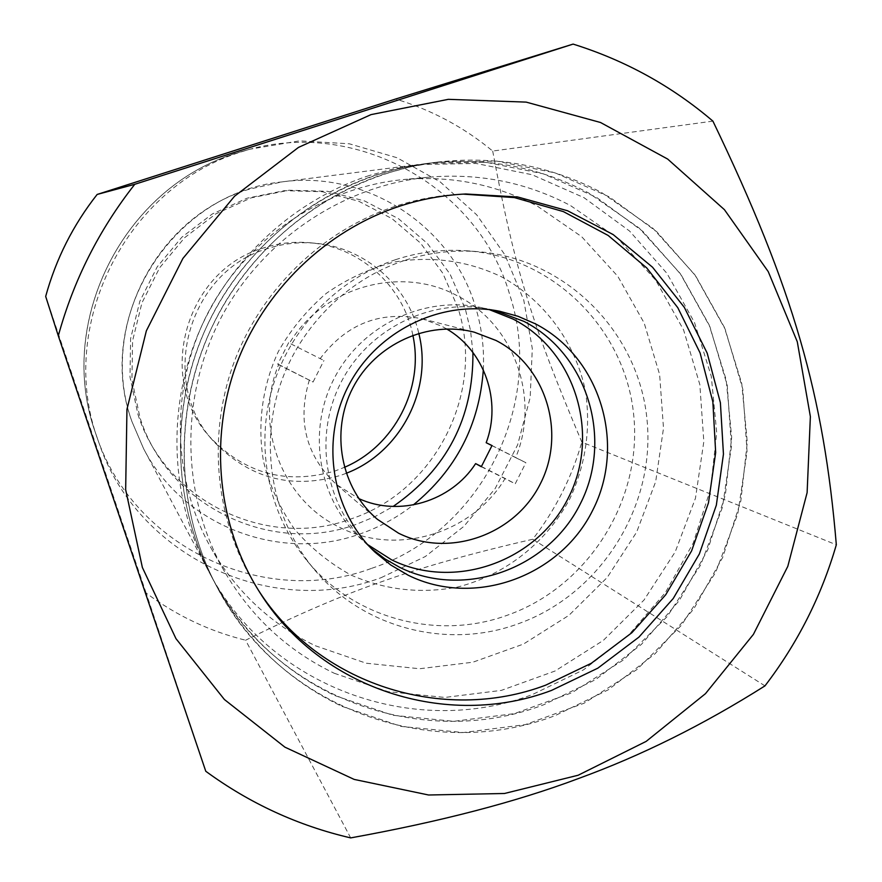 <?xml version="1.0" encoding="UTF-8"?>
<svg xmlns="http://www.w3.org/2000/svg" width="882" height="882" viewBox="0 0 882 882"><rect width="100%" height="100%" fill="white"/><g stroke="black" fill="none" stroke-linecap="round" stroke-linejoin="round"><path stroke-width="0.66" stroke-dasharray="4.41 3.31" d="M369.249 175.529C293 200.435 228.262 260.642 197.226 336.34C166.566 412.203 171.009 499.973 208.152 570.323C268.084 686.957 413.878 739.778 532.607 694.454L583.487 669.857L628.381 635.36L665.469 592.472L693.252 542.992L710.572 488.981L716.702 432.654L711.3 376.371L694.509 322.492L666.924 273.332L629.594 231.073L584.005 197.667L532.078 174.724L476.048 163.457L418.41 164.526L393.615 168.87L369.249 175.529M404.066 260.609C344.63 280.344 295.933 330.893 277.951 392.005C260.201 453.194 274.181 521.097 313.562 568.57C362.083 627.962 447.053 650.012 518.208 623.783C600.565 594.556 655.965 506.389 646.98 419.259C638.546 332.095 565.858 258.492 477.768 251.646C452.797 249.727 428.222 252.704 404.066 260.609M395.72 259.617C337.541 278.921 289.902 328.369 272.317 388.157C254.964 448.001 268.657 514.449 307.212 560.941C354.718 619.098 437.935 640.751 507.635 615.118C588.305 586.563 642.548 500.237 633.695 414.937C625.382 329.603 554.128 257.555 467.868 250.863C443.414 248.978 419.369 251.899 395.72 259.617M385.214 173.721C305.569 199.74 237.864 262.726 205.396 341.907C173.324 421.254 177.944 513.026 216.729 586.486C279.329 708.279 431.452 763.062 555.219 715.578L608.249 689.823L655.05 653.771L693.737 608.977L722.733 557.336L740.836 500.965L747.286 442.202L741.74 383.461L724.331 327.222L695.655 275.901L656.792 231.768L609.308 196.873L555.175 172.894L496.72 161.097L436.557 162.211L410.67 166.753L385.214 173.721M377.055 174.647C299.141 200.093 232.958 261.667 201.217 339.063C169.873 416.624 174.393 506.356 212.353 578.228C273.585 697.375 422.478 751.166 543.665 704.784L595.593 679.625L641.434 644.367L679.305 600.543L707.673 550.004L725.379 494.846L731.663 437.329L726.195 379.844L709.095 324.808L680.981 274.589L642.901 231.415L596.386 197.281L543.367 173.831L486.147 162.299L427.285 163.391L401.96 167.834L377.055 174.647M463.215 194.128L460.691 194.227C438.53 195.308 416.767 199.321 395.423 206.256C321.963 230.423 260.333 290.222 233.311 364.343C206.631 438.586 215.892 523.191 256.805 587.732L258.172 589.86M381.112 577.688L425.333 556.52L463.943 526.311L495.177 488.518L517.602 444.914L530.181 397.528L532.298 348.555L523.798 300.266L505 254.964L476.699 214.822L440.14 181.846L397.01 157.735L349.36 143.799L299.516 140.855L249.992 149.201L243.553 151.164C125.961 185.639 55.423 326.968 98.508 441.573C136.258 556.619 271.513 618.988 381.112 577.688M712.91 121.132L492.696 151.054C463.987 127.262 431.618 109.919 395.599 99.027M492.696 151.054C514.746 269.396 531.383 322.867 581.833 442.103L836.323 544.778M764.97 685.876L532.739 539.244C555.329 510.017 571.701 477.636 581.833 442.103M532.739 539.244C472.278 553.135 422.257 567.17 382.678 581.348C342.8 595.019 297.102 614.644 245.604 640.222L350.683 837.9M412.842 335.171C403.493 286.418 360.253 246.96 310.332 242.782C294.334 241.315 278.624 243.068 263.233 248.04C185.595 270.311 155.342 378.102 209.762 436.899C244.821 473.788 286.661 485.122 335.27 470.9L344.355 467.361M346.185 473.303L340.739 475.321C291.303 489.819 248.757 478.298 213.091 440.78C157.746 380.98 188.528 271.281 267.511 248.614C283.177 243.553 299.152 241.767 315.425 243.267C364.762 247.434 407.837 285.404 418.763 333.242M205.782 771.276L146.125 593.024C176.268 615.526 209.431 631.258 245.604 640.222M146.125 593.024L45.677 296.418M315.326 645.745L366.195 663.22L419.578 668.743L472.84 662.217L523.423 644.092L568.934 615.338L607.268 577.412L636.639 532.122L655.69 481.616L663.496 428.266L659.637 374.585L644.213 323.121L617.852 276.386L581.69 236.707L537.403 206.156C495.96 184.382 451.496 175.496 404.022 179.498C322.911 187.138 246.585 238.603 207.965 312.856C169.576 387.231 171.56 479.268 212.099 549.938C237.17 592.594 271.579 624.533 315.326 645.745M334.223 673.253L388.223 691.697L444.881 697.442L501.395 690.374L555.054 671.015L603.332 640.398L644.003 600.047L675.193 551.923L695.457 498.275L703.825 441.606L699.834 384.585L683.583 329.912L655.723 280.244L617.444 238.074L570.511 205.572C526.554 182.398 479.356 172.927 428.906 177.183C342.701 185.297 261.425 240.113 220.28 319.24C179.377 398.488 181.46 496.5 224.546 571.602C251.194 616.937 287.752 650.817 334.223 673.253M288.646 342.657L277.742 364.255L278.701 364.498C253.299 425.411 282.13 500.568 339.978 527.48C396.834 556.509 472.146 533.632 505.121 478.463L515.242 483.788L525.893 462.697L515.65 457.626C540.512 398.355 514.228 324.168 457.074 295.668C401.045 265.118 323.418 286.573 289.472 343.175L323.937 360.506L289.472 343.175M351.025 575.075C385.445 590.124 421.111 594.071 458.023 586.938C505.662 574.755 546.697 542.221 569.97 498.484C585.824 464.064 590.973 428.222 585.439 390.935C575.34 342.723 544.69 300.663 501.682 276.882C467.669 260.708 431.805 255.769 394.067 262.064C369.79 268.426 347.232 278.833 326.395 293.298C307.068 309.814 291.082 329.173 278.436 351.367C262.285 386.062 257.125 424.595 263.586 461.87C269.925 486.236 280.211 508.638 294.423 529.068C310.607 547.865 329.471 563.201 351.025 575.075M367.529 544.514C319.979 506.632 305.095 434.131 334.267 378.301C363.064 322.261 430.868 292.615 489.245 309.604M446.667 328.953L441.662 326.175L422.423 318.854C380.506 310.42 346.406 323.705 320.122 358.687M278.701 364.498L313.066 382.027L323.937 360.506M309.384 379.944C296.98 420.99 306.032 455.873 336.549 484.604L358.776 498.573M481.44 466.534L505.121 478.463M481.318 466.71L515.242 483.788M277.742 364.255L313.066 382.027M492.013 445.553L525.893 462.697M515.65 457.626L491.98 445.642M494.449 310.321L489.212 309.163C431.937 297.532 368.974 328.137 341.257 381.917C313.308 435.576 324.609 504.669 367.155 544.745L371.113 548.35M334.906 695.589L392.909 715.28L453.723 721.322L514.338 713.637L571.878 692.767L623.629 659.846L667.222 616.54L700.672 564.899L722.424 507.348L731.443 446.579L727.253 385.401L709.911 326.715L680.11 273.376L639.13 228.03L588.812 193.059C538.67 166.555 484.824 156.665 427.285 163.391C338.049 174.879 255.052 232.903 212.275 315.095C169.807 397.44 170.27 498.705 212.353 578.228C241.095 630.95 281.953 670.077 334.906 695.589M341.973 706.361L401.233 726.426L463.348 732.545L525.264 724.64L584.016 703.263L636.87 669.603L681.4 625.316L715.567 572.55L737.815 513.743L747.065 451.65L742.809 389.138L725.158 329.173L694.773 274.666L652.956 228.317L601.59 192.552C550.379 165.452 495.364 155.331 436.557 162.211C345.358 173.941 260.466 233.3 216.707 317.388C173.258 401.63 173.721 505.21 216.729 586.486C246.122 640.376 287.863 680.331 341.973 706.361M472.917 352.48L470.525 330.452L465.31 308.921L450.063 274.115L427.45 243.531L398.532 218.725L364.696 200.997L327.597 191.306L289.075 190.225L251.116 197.877L215.693 213.962L184.647 237.666L159.631 267.797L141.969 302.78L132.576 340.794L131.936 379.833L140.04 417.881C167.878 506.477 271.7 555.825 356.537 524.239L375.368 516.433L393.14 506.455M483.314 369.834C484.372 348.269 481.726 327.178 475.376 306.55C451.827 226.145 366.725 169.939 281.909 181.912L249.308 189.189C155.265 217.093 98.575 329.416 131.958 421.607L143.645 448.784C183.346 526.212 280.685 563.036 360.595 533.753C379.745 527.061 397.319 517.447 413.305 504.934M371.741 568.295C480.811 532.331 545.594 404.154 509.818 295.007C479.08 186.775 354.95 116.942 243.862 150.965L237.589 152.873C123.789 186.289 55.092 322.393 95.785 433.724L96.414 435.543C133.16 547.568 264.898 608.448 371.741 568.295M137.956 414.364C165.32 501.45 267.389 550.026 350.815 518.991C435.476 491.45 485.828 391.817 457.747 307.333L442.731 273.111L420.493 243.046L392.049 218.67L358.765 201.239L322.283 191.714L284.423 190.655L247.114 198.185L212.286 213.984L181.78 237.269L157.194 266.882L139.841 301.258L130.613 338.611L129.985 376.978L137.956 414.364M208.152 570.323L143.645 448.784L131.958 421.596C93.547 317.718 172.122 192.474 281.909 181.912L418.41 164.526M313.562 568.57L307.212 560.941M216.729 586.486L212.353 578.228L216.729 586.486M259.529 592.009L256.805 587.732M249.992 149.201L243.862 150.965C126.655 181.527 54.144 319.957 95.785 433.724L98.508 441.573M315.425 243.267L310.332 242.782M213.091 440.78L209.762 436.899M465.751 193.985L460.691 194.227M436.557 162.211L427.285 163.391L436.557 162.211M477.768 251.646L467.868 250.863M336.549 484.604L377.375 519.3M422.423 318.854L474.318 332.194M428.906 177.183L404.022 179.498M224.546 571.602L212.099 549.938M499.774 311.28L489.212 309.163M374.971 552.154L367.155 544.745"/><path stroke-width="1.32" d="M399.755 206.156C325.458 230.588 263.123 291.093 235.792 366.074C208.791 441.176 218.152 526.741 259.529 592.009C319.89 689.272 447.031 729.965 551.548 690.408L597.853 668.159L638.943 637.102L673.22 598.514L699.36 553.962L716.338 505.188L723.449 454.109L720.396 402.754L707.199 353.153L684.311 307.344L652.548 267.235L613.122 234.546L567.567 210.754L517.756 196.995L465.751 193.985C443.337 195.076 421.342 199.134 399.755 206.156M258.172 589.86C318.38 684.63 443.062 723.913 545.671 685.171L591.337 663.264L631.876 632.703L665.734 594.744L691.609 550.886L708.478 502.861L715.666 452.554L712.865 401.905L700.099 352.954L677.784 307.675L646.727 267.919L608.095 235.417L563.389 211.603L514.415 197.59L463.215 194.128M134.781 184.294C99.104 229.684 73.614 280.189 58.3 335.822L205.782 771.276C249.871 803.513 298.171 825.717 350.683 837.9C440.294 821.693 516.157 801.925 578.272 778.608C641.093 755.753 703.318 724.85 764.97 685.876C797.571 643.298 821.351 596.265 836.323 544.778C823.81 395.357 793.69 289.075 712.91 121.132C671.886 86.105 625.294 60.428 573.124 44.1L134.781 184.294L97.152 194.448L395.599 99.027L573.124 44.1M578.14 775.245L646.164 741.387L705.468 693.671L753.393 634.401L787.802 566.354L807.118 492.63L810.371 416.591L797.284 341.753L768.255 271.645L724.431 209.684L667.652 159.058L600.499 122.488L526.168 102.114L448.343 99.335L371.057 114.605L298.469 147.415L234.557 196.212L182.894 258.459L146.357 330.827L126.953 409.325L125.663 489.664L142.366 567.468L175.959 638.634L224.392 699.503L284.897 747.153L354.178 779.412L428.608 795.002L504.471 793.491L578.14 775.245M344.355 467.361C394.32 446.259 424.418 388.157 412.842 335.171M418.763 333.242C433.183 389.491 400.461 452.653 346.185 473.303M97.152 194.448C73.129 224.976 55.974 258.966 45.677 296.418L58.3 335.822M489.245 309.604L513.148 319.119C575.714 351.223 600.829 434.716 568.284 497.977C536.653 561.702 454.528 591.039 391.542 559.794L367.529 544.514M398.532 533.191L377.375 519.3C340.805 488.474 329.978 431.706 352.833 387.915C375.434 343.991 428.046 320.1 474.318 332.194L495.927 340.43C546.134 366.019 566.487 433.007 540.346 483.81C514.945 534.988 448.927 558.372 398.532 533.191M491.98 445.642L486.18 442.709L492.013 445.553L481.318 466.71L475.618 463.612L481.44 466.534M358.776 498.573C399.259 517.271 451.198 501.483 475.618 463.612M486.18 442.709C501.902 401.233 484.67 350.915 446.667 328.953M535.286 323.782L517.999 316.285L499.774 311.28C441.265 299.395 376.912 330.706 348.555 385.699C319.979 440.581 331.511 511.218 374.971 552.154L390.748 564.987L408.223 575.24C473.921 607.786 559.563 577.037 592.594 510.502C626.584 444.44 600.51 357.298 535.286 323.782M371.113 548.35L384.806 558.802L399.7 567.346C464.02 599.231 547.854 569.21 580.18 504.107C613.431 439.468 587.842 354.2 523.974 321.401L494.449 310.321M413.305 504.934C456.027 469.952 479.367 424.915 483.314 369.834M393.14 506.455C446.92 469.213 473.513 417.892 472.917 352.48"/></g></svg>
